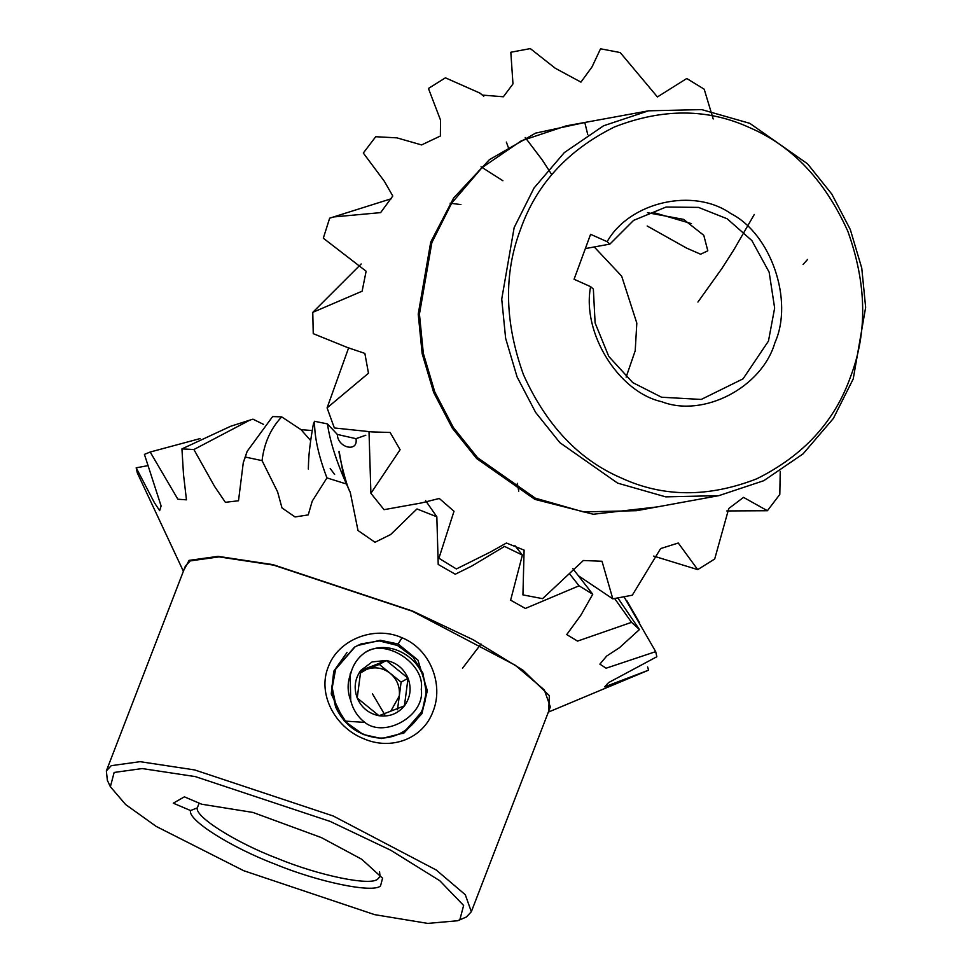 <?xml version="1.0" encoding="UTF-8"?>
<svg xmlns="http://www.w3.org/2000/svg" width="972" height="972" viewBox="0 0 972 972"><rect width="100%" height="100%" fill="white"/><g stroke="black" fill="none" stroke-linecap="round" stroke-linejoin="round"><path stroke-width="1.46" d="M390.708 711.334L399.298 695.976C400.16 686.9 397.135 679.343 390.209 673.304C382.895 667.764 375.022 666.452 366.602 669.38L360.527 671.749M372.495 693.887L384.791 714.736M372.13 661.92L360.831 670.376C354.804 678.784 353.601 687.994 357.222 698.005C361.523 707.75 368.789 713.655 379.019 715.732C389.347 717.069 397.815 713.764 404.437 705.842C410.451 697.422 411.666 688.212 408.046 678.213C403.745 668.469 396.479 662.552 386.248 660.474L372.13 661.92M372.677 665.917L360.831 670.376L357.222 698.005L379.019 715.732L404.437 705.842L408.046 678.213L386.248 660.474L372.677 665.917M402.918 733.556L422.273 711.139L426.271 692.283L422.917 673.195L412.784 656.756L397.439 645.432L379.287 640.925L361.122 643.901L354.501 647.109L334.976 669.647L331.598 688.152L335.559 706.887C344.295 725.489 358.777 735.865 379.007 738.015C365.788 736.812 354.622 731.187 345.51 721.127L364.804 722.403C385.106 738.756 425.542 715.064 421.24 689.342C425.59 663.888 385.204 637.62 364.865 652.674C388.059 637.984 421.933 656.744 425.201 684.774C430.523 712.573 406.357 739.388 379.007 738.015M355.12 646.757L335.595 669.295L332.217 687.799L336.178 706.535L345.51 721.127M397.487 709.791L401.108 682.162L379.311 664.435L366.602 669.38L360.211 673.171M364.804 722.403C357.623 716.789 352.933 709.487 350.734 700.533C347.247 691.432 347.259 682.478 350.758 673.645C352.945 664.86 357.647 657.874 364.865 652.674M351.475 671.069L350.139 673.997L350.734 700.533M401.108 682.162L408.046 678.213M379.311 664.435L386.248 660.474M691.469 223.633L654.8 212.88M647.486 212.71L683.535 219.356L703.789 235.321L707.81 250.8L700.605 254.227L686.609 248.103L647.17 226.002M585.351 248.589L609.881 244.106L607.135 241.676C629.71 201.775 693.631 187.256 730.835 213.585C771.075 233.912 793.845 300.652 774.903 342.739C761.939 387.5 703.461 417.972 661.725 401.715C618.386 392.081 581.645 332.618 590.612 286.655L574.075 279.268L590.599 234.301L607.135 241.676M609.881 244.106L633.598 220.377L666.112 207.024L698.491 207.4L727.153 218.773L751.866 240.57L769.144 272.16L774.648 308.039L768.463 341.075L743.07 378.825L701.237 399.443L661.592 397.232L632.748 382.603L608.776 356.445L595.107 322.947L593.357 289.085L590.612 286.655M520.591 229.222C536.447 184.279 567.721 150.198 614.413 126.98C662.868 108.123 708.041 108.39 749.934 127.782C792.265 145.982 824.888 180.44 847.778 231.154C866.659 283.642 867.607 332.108 850.622 376.541C834.778 421.483 803.504 455.564 756.811 478.783C708.357 497.652 663.171 497.385 621.278 477.981C578.947 459.78 546.337 425.323 523.434 374.609C504.553 322.121 503.605 273.654 520.591 229.222M514.164 227.557L534.053 187.973L564.319 152.592L603.612 125.765L648.531 110.82L701.687 109.605L749.789 123.335L807.55 163.831L831.789 194.072L850.306 229.538L861.763 268.138L865.651 307.383L853.234 378.91L833.332 418.495L803.066 453.875L763.785 480.69L718.867 495.647L665.711 496.862L617.609 483.12L559.836 442.637L535.608 412.395L517.08 376.917L505.634 338.329L501.734 299.084L514.164 227.557M586.881 122.083L535.56 133.128L489.39 159.687L453.657 197.972L430.73 242.089L418.227 314.102L422.152 353.601L433.67 392.457L452.32 428.154L476.717 458.614L534.867 499.365L593.272 514.249L657.218 506.922M713.181 118.973L704.202 89.205L686.754 78.501L657.424 96.945L620.197 52.549L600.538 48.794L592.033 66.886L580.94 82.122L555.219 68.222L530.323 48.6L510.822 52.245L512.973 83.908L503.375 96.775L482.331 95.086L479.998 93.13L445.419 77.833L428.433 88.452L440.523 120.091L440.377 136.019L421.581 144.925L396.892 137.854L375.727 136.724L363.309 153.029L384.39 181.351L392.785 196.016L380.623 212.625L333.724 216.938L329.666 218.165L391.522 198.665M718.867 495.647L636.575 510.689L583.407 511.904L535.305 498.162L477.544 457.678L453.317 427.437L434.788 391.959L423.33 353.371L419.442 314.126L431.86 242.599L451.761 203.014L482.027 167.634L521.308 140.819L566.226 125.862L648.531 110.82M594.257 246.961L621.667 276.145L636.818 323.117L635.214 350.734L626.126 377.124M508.478 147.89L506.351 142.07M517.323 483.327L518.744 491.188M780.237 471.347L779.811 494.42L767.406 510.725L726.801 510.944M767.406 510.725L743.507 497.372L728.769 508.514L714.699 558.997L697.714 569.616L653.67 556.081M697.714 569.616L678.274 543.02L660.644 548.56L632.31 595.204L612.81 598.849L578.449 575.776M612.81 598.849L602.008 561.257L583.346 560.504L542.595 598.655L522.936 594.9L524.102 550.128L506.412 543.032L490.35 552.06L456.378 568.96L438.919 558.244L454.009 511.272L439.295 498.478L421.374 502.961L384.049 509.668L370.903 493.302L369.032 432.236M370.903 493.302L400.1 449.72L390.149 432.479L371.766 431.896L334.344 427.959L327.09 407.9L348.693 347.672M327.09 407.9L368.485 373.236L364.852 353.395L347.648 347.587L313.251 333.675L312.765 312.352L361.183 263.959M312.765 312.352L362.131 291.187L366.116 271.212L323.312 238.201L329.666 218.165M363.127 738.489C334.854 727.056 317.237 693.704 328.269 666.926C338.098 639.697 374.22 625.178 402.031 637.754C430.45 649.174 443.961 684.847 432.977 711.553C423.075 738.829 391.121 751.016 363.127 738.489M347.028 652.455L333.736 671.275L331.245 693.996L343.979 720.726L363.2 734.48L381.571 738.538L404.048 732.937L421.897 713.727L427.328 690.691L417.936 660.085L398.119 643.986L380.319 640.269L357.404 645.542M201.69 804.221L252.975 812.446L321.404 837.609L361.754 859.272L382.567 878.214L380.526 885.929C372.944 893.377 318.391 882.09 274.955 864.096C230.704 847.292 187.11 819.639 190.585 810.551L173.271 803.176L184.376 796.846L201.69 804.221M379.566 871.823L380.076 876.537L377.634 879.15C370.429 886.172 319.108 875.614 277.992 858.653C236.16 842.833 194.607 816.674 197.304 807.878L199.139 803.139M110.371 786.725L107.37 780.334L106.349 770.905L111.245 765.681L140.065 761.671L194.667 769.933L333.25 816.006L436.27 870.037L465.309 894.738L471.323 911.748L466.426 916.973L457.715 920.751L427.753 923.4L374.609 914.64L243.765 870.73L156.249 826.443L125.57 804.488L110.371 786.725L114.137 772.461L142.191 768.56L195.336 776.604L330.225 821.449L390.817 850.281L439.794 880.729L463.632 905.479L459.853 919.719L457.715 920.751M106.349 770.905L185.373 566.117L190.269 560.893L219.089 556.883L273.691 565.145L412.274 611.206L515.294 665.249L544.332 689.938L550.346 706.948L471.323 911.748M548.682 711.285L549.35 695.685L523.021 670.218L473.109 639.722L412.565 611.048L273.059 564.659L218.093 556.349L189.078 560.382L183.696 570.442M647.607 666.986L648.591 670.158L604.62 686.876L608.508 682.648L656.841 656.744L655.699 651.641L606.091 668.214L599.894 664.143L606.662 656.064L619.443 647.729L639.454 629.552L617.937 598.059M614.656 598.582L631.545 622.335L639.454 629.552M631.545 622.335L577.55 641.107L566.725 634.582L580.867 615.191L592.762 594.244L572.86 568.644M569.689 573.978L579.045 585.8L592.762 594.244M579.045 585.8L525.354 608.448L510.628 600.161L522.389 555.085L514.966 545.693M344.027 478.346L339.179 451.567C337.6 448.469 346.02 485.891 350.272 492.342L358 530.505L374.998 542.267L390.61 534.564L416.976 508.951L436.841 516.8L438.214 564.465L455.285 574.221L471.785 566.044L504.517 546.41L522.389 555.085M350.272 492.342L346.433 483.983C336.215 460.922 329.885 440.899 327.455 423.913L337.345 434.448L355.983 438.676L365.776 435.237M308.331 469.039L308.537 462.879C308.841 453.317 310.445 440.365 313.373 424.047L314.527 421.277C314.381 436.95 318.524 455.832 326.957 477.92L346.433 483.983M326.957 477.92L312.243 501.102L308.233 514.905L295.063 516.946L282.002 507.955L277.591 491.832L262.063 460.631C264.129 443.171 270.678 428.579 281.686 416.879L301.053 429.673L312.17 430.547M281.686 416.879L272.622 416.563L247.155 451.348L245.333 457.059L262.063 460.631M245.333 457.059L243.279 462.648L238.505 500.774L225.358 502.305L214.472 486.267L193.902 449.526L249.853 420.123L252.939 419.163L263.558 424.387M249.853 420.123L230.631 426.283L181.934 448.894L193.902 449.526M181.934 448.894L183.501 474.458L186.454 499.827L177.864 499.231L150.186 452.029L200.098 438.591M183.38 571.281L137.319 472.927L136.177 467.824L154.439 502.731L159.651 510.665L161.109 505.987L144.427 454.398L150.065 452.065M648.591 670.158L548.354 712.112M314.527 421.277L327.455 423.913M624.121 596.942L655.699 651.641M136.177 467.824L147.477 465.722M436.841 516.8L425.615 500.653M355.983 438.676C358.534 452.782 337.6 448.031 337.345 434.448M310.651 440.571L301.053 429.673M334.623 474.445L330.201 468.504M190.585 810.551L197.304 807.878M402.031 637.754L398.119 643.986M587.781 134.707L585.047 123.505L587.793 134.707M483.801 96.204L479.998 93.13M551.318 173.976L542.291 160.016L525.22 137.502M502.913 180.743L481.031 166.807M460.922 204.582L450.121 203.221M803.066 264.518L807.574 259.451M697.92 302.073L721.868 268.539L733.945 249.658L754.296 214.46M639.649 622.894L626.673 600.477M247.143 451.336L243.279 462.648M480.994 643.986L462.502 668.274"/></g></svg>

